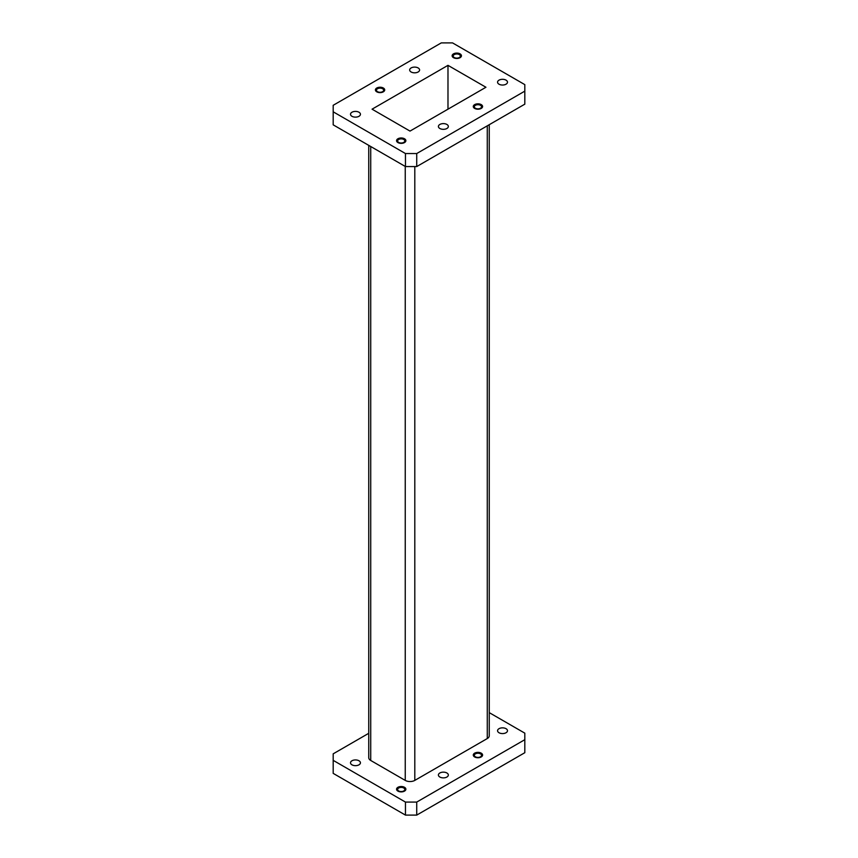 <?xml version="1.0" encoding="UTF-8"?>
<svg xmlns="http://www.w3.org/2000/svg" width="858" height="858" viewBox="0 0 858 858"><rect width="100%" height="100%" fill="white"/><g stroke="black" fill="none" stroke-linecap="round" stroke-linejoin="round"><path stroke-width="1.29" d="M404.504 787.301A4.655 2.692 180 0 1 405.877 789.21A4.655 2.692 180 0 1 402.992 791.687A4.655 2.692 180 0 1 397.919 791.108A4.655 2.692 180 0 1 396.557 789.21A4.655 2.692 180 0 1 399.431 786.722A4.655 2.692 180 0 1 404.504 787.301M396.557 789.349A4.655 2.692 180 0 1 399.538 786.968A4.655 2.692 180 0 1 404.504 787.58A4.655 2.692 180 0 1 405.866 789.349M481.231 753.152A4.655 2.692 180 0 1 482.593 755.051A4.655 2.692 180 0 1 479.719 757.539A4.655 2.692 180 0 1 474.646 756.96A4.655 2.692 180 0 1 473.284 755.051A4.655 2.692 180 0 1 476.158 752.573A4.655 2.692 180 0 1 481.231 753.152M473.284 755.19A4.655 2.692 180 0 1 476.265 752.82A4.655 2.692 180 0 1 481.231 753.431A4.655 2.692 180 0 1 482.593 755.19M351.962 764.821A4.966 2.864 0 0 0 357.378 765.443A4.966 2.864 0 0 0 360.435 762.805A4.966 2.864 0 0 0 358.987 760.778A4.966 2.864 0 0 0 353.571 760.156A4.966 2.864 0 0 0 350.514 762.805A4.966 2.864 0 0 0 351.962 764.821M499.013 732.743A4.966 2.864 0 0 0 504.429 733.365A4.966 2.864 0 0 0 507.486 730.716A4.966 2.864 0 0 0 506.038 728.689A4.966 2.864 0 0 0 500.622 728.067A4.966 2.864 0 0 0 497.565 730.716A4.966 2.864 0 0 0 499.013 732.743M439.864 777.037A4.966 2.864 0 0 0 445.27 777.659A4.966 2.864 0 0 0 448.337 775.01A4.966 2.864 0 0 0 446.879 772.983A4.966 2.864 0 0 0 441.473 772.361A4.966 2.864 0 0 0 438.406 775.01A4.966 2.864 0 0 0 439.864 777.037M475.396 756.799A3.593 2.081 0 0 0 479.311 757.249A3.593 2.081 0 0 0 481.531 755.33A3.593 2.081 0 0 0 480.48 753.86A3.593 2.081 0 0 0 476.565 753.41A3.593 2.081 0 0 0 474.345 755.33A3.593 2.081 0 0 0 475.396 756.799M398.67 790.947A3.593 2.081 0 0 0 402.584 791.398A3.593 2.081 0 0 0 404.804 789.478A3.593 2.081 0 0 0 403.753 788.019A3.593 2.081 0 0 0 399.839 787.569A3.593 2.081 0 0 0 397.619 789.478A3.593 2.081 0 0 0 398.67 790.947M481.231 104.612A4.655 2.692 0 0 0 476.158 104.032A4.655 2.692 0 0 0 473.284 106.521A4.655 2.692 0 0 0 474.646 108.419A4.655 2.692 0 0 0 479.719 108.998A4.655 2.692 0 0 0 482.593 106.521A4.655 2.692 0 0 0 481.231 104.612M482.593 106.649A4.655 2.692 0 0 0 481.231 104.891A4.655 2.692 0 0 0 476.265 104.279A4.655 2.692 0 0 0 473.284 106.649M460.081 53.872A4.655 2.692 0 0 0 455.008 53.282A4.655 2.692 0 0 0 452.123 55.77A4.655 2.692 0 0 0 453.496 57.668A4.655 2.692 0 0 0 458.569 58.258A4.655 2.692 0 0 0 461.443 55.77A4.655 2.692 0 0 0 460.081 53.872M461.443 55.909A4.655 2.692 0 0 0 460.081 54.14A4.655 2.692 0 0 0 455.115 53.539A4.655 2.692 0 0 0 452.134 55.909M383.354 88.02A4.655 2.692 0 0 0 378.281 87.441A4.655 2.692 0 0 0 375.407 89.918A4.655 2.692 0 0 0 376.769 91.827A4.655 2.692 0 0 0 381.842 92.407A4.655 2.692 0 0 0 384.716 89.918A4.655 2.692 0 0 0 383.354 88.02M384.716 90.058A4.655 2.692 0 0 0 383.354 88.299A4.655 2.692 0 0 0 378.389 87.688A4.655 2.692 0 0 0 375.407 90.058M404.504 138.771A4.655 2.692 0 0 0 399.431 138.181A4.655 2.692 0 0 0 396.557 140.669A4.655 2.692 0 0 0 397.919 142.567A4.655 2.692 0 0 0 402.992 143.157A4.655 2.692 0 0 0 405.877 140.669A4.655 2.692 0 0 0 404.504 138.771M405.866 140.809A4.655 2.692 0 0 0 404.504 139.039A4.655 2.692 0 0 0 399.538 138.438A4.655 2.692 0 0 0 396.557 140.809M358.987 112.237A4.966 2.864 0 0 0 353.571 111.615A4.966 2.864 0 0 0 350.514 114.264A4.966 2.864 0 0 0 351.962 116.291A4.966 2.864 0 0 0 357.378 116.913A4.966 2.864 0 0 0 360.435 114.264A4.966 2.864 0 0 0 358.987 112.237M418.136 67.943A4.966 2.864 0 0 0 412.73 67.321A4.966 2.864 0 0 0 409.663 69.97A4.966 2.864 0 0 0 411.121 71.986A4.966 2.864 0 0 0 416.527 72.608A4.966 2.864 0 0 0 419.594 69.97A4.966 2.864 0 0 0 418.136 67.943M506.038 80.148A4.966 2.864 0 0 0 500.622 79.526A4.966 2.864 0 0 0 497.565 82.175A4.966 2.864 0 0 0 499.013 84.202A4.966 2.864 0 0 0 504.429 84.824A4.966 2.864 0 0 0 507.486 82.175A4.966 2.864 0 0 0 506.038 80.148M446.879 124.442A4.966 2.864 0 0 0 441.473 123.831A4.966 2.864 0 0 0 438.406 126.469A4.966 2.864 0 0 0 439.864 128.496A4.966 2.864 0 0 0 445.27 129.118A4.966 2.864 0 0 0 448.337 126.469A4.966 2.864 0 0 0 446.879 124.442M480.48 105.32A3.593 2.081 0 0 0 476.565 104.869A3.593 2.081 0 0 0 474.345 106.789A3.593 2.081 0 0 0 475.396 108.258A3.593 2.081 0 0 0 479.311 108.709A3.593 2.081 0 0 0 481.531 106.789A3.593 2.081 0 0 0 480.48 105.32M459.33 54.58A3.593 2.081 0 0 0 455.416 54.129A3.593 2.081 0 0 0 453.196 56.049A3.593 2.081 0 0 0 454.247 57.518A3.593 2.081 0 0 0 458.161 57.958A3.593 2.081 0 0 0 460.381 56.049A3.593 2.081 0 0 0 459.33 54.58M382.604 88.728A3.593 2.081 0 0 0 378.689 88.277A3.593 2.081 0 0 0 376.469 90.197A3.593 2.081 0 0 0 377.52 91.667A3.593 2.081 0 0 0 381.435 92.117A3.593 2.081 0 0 0 383.655 90.197A3.593 2.081 0 0 0 382.604 88.728M403.753 139.479A3.593 2.081 0 0 0 399.839 139.028A3.593 2.081 0 0 0 397.619 140.948A3.593 2.081 0 0 0 398.67 142.417A3.593 2.081 0 0 0 402.584 142.857A3.593 2.081 0 0 0 404.804 140.948A3.593 2.081 0 0 0 403.753 139.479M416.731 153.539L416.731 166.559L524.817 104.161L524.817 84.631L452.541 42.9L441.269 42.9L333.183 105.298L333.183 111.808L405.459 153.539L416.731 153.539L524.817 91.141M416.731 166.559L405.459 166.559L405.459 153.539M333.183 111.808L333.183 124.839L405.459 166.559M410.017 131.092L485.939 87.259L447.983 65.347L372.061 109.18L410.017 131.092M447.983 109.18L447.983 65.347M414.8 166.559L414.8 780.405L487.269 738.556L487.269 125.836M370.731 146.514L370.731 760.467L405.244 780.405L405.244 166.441M368.747 733.3L333.183 753.839L333.183 773.369L405.459 815.1L416.731 815.1L416.731 802.08L524.817 739.682L524.817 733.161L489.253 712.633M333.183 760.349L405.459 802.08L405.459 815.1M416.731 802.08L405.459 802.08M489.253 124.7L489.253 735.799A6.757 3.893 180 0 1 487.269 738.556M414.8 780.405A6.757 3.893 180 0 1 405.244 780.405M370.731 760.467A6.757 3.893 180 0 1 368.747 757.711L368.747 145.367M416.731 815.1L524.817 752.702L524.817 739.682"/></g></svg>
